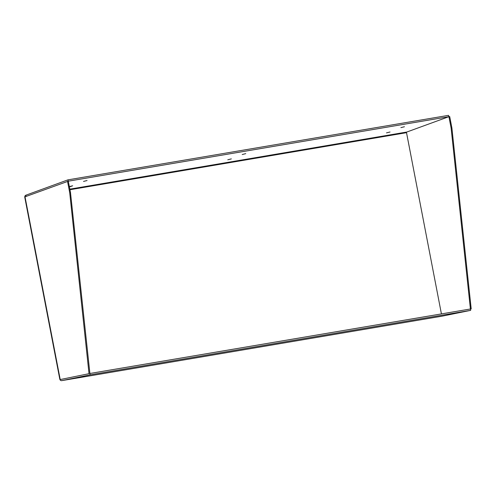 <?xml version="1.0" encoding="UTF-8"?>
<svg xmlns="http://www.w3.org/2000/svg" width="496" height="496" viewBox="0 0 496 496"><rect width="100%" height="100%" fill="white"/><g stroke="black" fill="none" stroke-linecap="round" stroke-linejoin="round"><path stroke-width="0.74" d="M386.483 132.885L390.042 131.998L386.483 132.885M400.898 127.627L404.451 126.734L400.898 127.627M227.788 159.786L231.347 158.894L227.788 159.786M242.203 154.523L245.762 153.63L242.203 154.523M69.341 186.595L72.658 185.789L69.409 186.942M83.514 181.424L87.067 180.532L83.514 181.424M69.831 189.15L406.825 132.029L448.911 116.672L68.299 181.183L67.896 179.868L25.811 195.226A1.965 1.606 -99.6 0 0 24.8 197.42L59.774 379.031A1.965 1.606 -99.6 0 0 61.678 380.649A1.965 1.606 -99.6 0 0 61.715 380.637L90.049 374.858L470.667 310.347L442.333 316.126A1.965 1.606 80.4 0 1 442.289 316.132A1.965 1.606 80.4 0 1 442.246 316.138M406.825 132.029A0.583 0.477 -99.6 0 0 406.522 132.68L441.421 313.9L406.429 132.178L448.917 116.665L451.118 128.117L470.419 309.033L471.2 308.903L470.425 309.058M448.911 116.672L448.514 115.351L67.896 179.868M89.795 373.5L470.406 308.989L470.667 310.347M67.512 181.313L69.719 192.764L89.02 373.68L60.214 379.558L25.023 196.825L68.299 181.183L70.5 192.628L90.049 374.858M451.118 128.117L451.899 127.98L449.698 116.535L448.917 116.665M451.899 127.98L471.2 308.903M70.5 192.628L69.719 192.764M60.214 379.558L89.02 373.68M25.811 195.226L26.164 196.404M406.522 132.68L69.942 189.732M61.715 380.637L442.333 316.126M442.289 316.132L61.678 380.649"/></g></svg>
